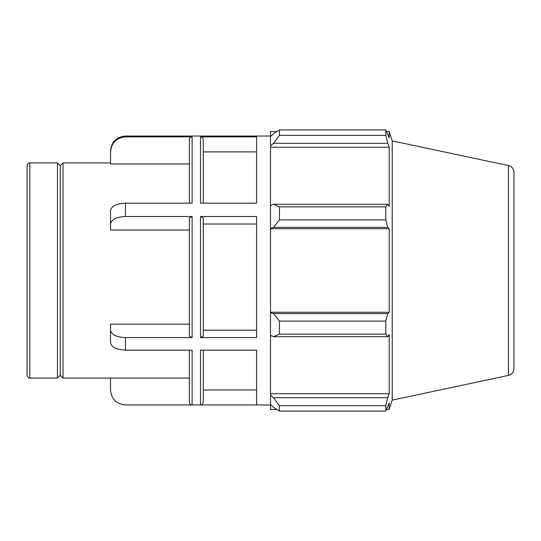 <?xml version="1.0" encoding="UTF-8"?>
<svg xmlns="http://www.w3.org/2000/svg" width="541" height="541" viewBox="0 0 541 541"><rect width="100%" height="100%" fill="white"/><g stroke="black" fill="none" stroke-linecap="round" stroke-linejoin="round"><path stroke-width="0.81" d="M270.5 404.952L125.458 404.952C116.396 404.053 111.412 399.075 110.52 390.014L110.52 378.058L189.35 378.058L189.35 402.186C189.519 403.863 190.439 404.783 192.116 404.952L125.458 404.952C116.383 404.066 111.405 399.089 110.52 390.014M125.458 337.611C116.396 337.165 111.412 334.676 110.52 330.145L110.52 342.622C111.392 347.173 116.369 349.682 125.458 350.142L125.458 337.611L192.116 337.611L192.116 216.508L189.35 217.901L189.35 336.231L192.116 337.611M110.52 330.145L110.52 324.167L189.35 324.167M125.458 203.159C116.396 203.612 111.412 206.101 110.52 210.632L110.52 224.028C111.392 219.477 116.369 216.968 125.458 216.508L125.458 203.159L192.116 203.159L192.116 136.866L125.458 136.866L125.458 136.048L270.5 136.048M189.35 230.053L110.52 230.053L110.52 224.028M200.495 404.952L200.495 350.142L256.59 350.142L256.59 404.952L200.495 404.952C202.172 404.783 203.098 403.863 203.26 402.186L203.26 350.142M203.26 390.014L256.59 390.014M192.116 404.952L192.116 350.142L125.458 350.142M200.495 337.611L203.26 336.231L203.26 217.901L200.495 216.508L200.495 337.611L256.59 337.611L256.59 216.508L200.495 216.508M203.26 330.145L256.59 330.145M256.59 224.028L203.26 224.028M192.116 216.508L125.458 216.508M200.495 136.866L256.59 136.866L256.59 203.159L200.495 203.159L200.495 136.866C202.178 137.035 203.098 137.969 203.26 139.652L203.26 203.159M189.35 163.964L110.52 163.964L110.52 151.906C111.392 142.804 116.369 137.793 125.458 136.866M29.816 162.942L29.816 378.058C29.234 378.666 28.315 377.74 27.05 375.292L27.05 165.708C27.212 164.024 28.139 163.105 29.816 162.942L57.481 162.942L57.481 378.058L60.247 375.292L60.247 165.708L63.013 162.942L110.52 162.942M63.013 162.942L63.013 378.058L110.52 378.058M192.116 136.866C190.432 137.035 189.512 137.969 189.35 139.652L189.35 203.159M189.35 350.142L189.35 402.186M192.116 136.048L125.458 136.048C116.396 136.947 111.412 141.925 110.52 150.986L110.52 151.906M200.495 136.048L256.59 136.048M256.59 151.906L203.26 151.906M125.458 136.048L125.458 136.048C116.538 136.785 111.554 141.762 110.52 150.986M27.05 375.292L27.05 203.781M273.489 336.718L279.46 334.128L279.46 321.084L273.489 313.624L270.5 312.725L270.5 335.339L273.489 336.718L387.741 336.718L385.801 334.128L279.46 334.128M270.5 312.725L270.5 228.275L273.489 227.376L279.46 219.916L279.46 206.872L273.489 204.282L270.5 205.661L270.5 228.275M270.5 205.661L270.5 145.942L273.489 143.291L279.46 135.338L279.46 129.935L273.489 133.722L270.5 136.575L270.5 145.942M270.5 136.575L270.5 131.564L276.857 131.564M276.857 409.436L270.5 409.436L270.5 404.425L273.489 407.278L279.46 411.065L279.46 405.662L273.489 397.709L270.5 395.058L270.5 404.425M270.5 395.058L270.5 335.339M270.5 312.279L389.195 312.279L387.741 313.624L273.489 313.624M279.46 321.084L385.801 321.084L387.741 313.624M270.5 393.733L389.195 393.733L387.741 397.709L273.489 397.709M279.46 405.662L385.801 405.662L387.741 397.709M508.472 165.593L508.472 375.407C511.887 374.44 513.713 372.181 513.95 368.644L513.95 172.356C513.713 168.819 511.887 166.56 508.472 165.593L392.225 140.883L389.195 131.564L389.195 137.996L385.801 129.935L279.46 129.935L385.801 129.935L385.801 135.338L279.46 135.338M273.489 143.291L387.741 143.291L389.195 147.267L389.195 206.351L387.741 204.282L273.489 204.282M279.46 206.872L385.801 206.872L387.741 204.282M392.225 140.883L392.225 400.117L389.195 409.436L389.195 403.004L385.801 411.065L279.46 411.065M387.741 143.291L385.801 135.338M385.801 206.872L385.801 219.916L279.46 219.916M273.489 227.376L387.741 227.376L385.801 219.916M387.741 227.376L389.195 228.721L389.195 312.279M385.801 321.084L385.801 334.128M387.741 336.718L389.195 334.649L389.195 393.733M385.801 405.662L385.801 411.065M270.5 228.721L389.195 228.721M270.5 147.267L389.195 147.267M60.247 165.708L57.481 162.942M29.816 378.058L57.481 378.058M508.472 375.407L392.225 400.117M386.646 409.436L389.195 409.436M386.646 131.564L389.195 131.564M60.247 375.292L63.013 378.058"/></g></svg>
